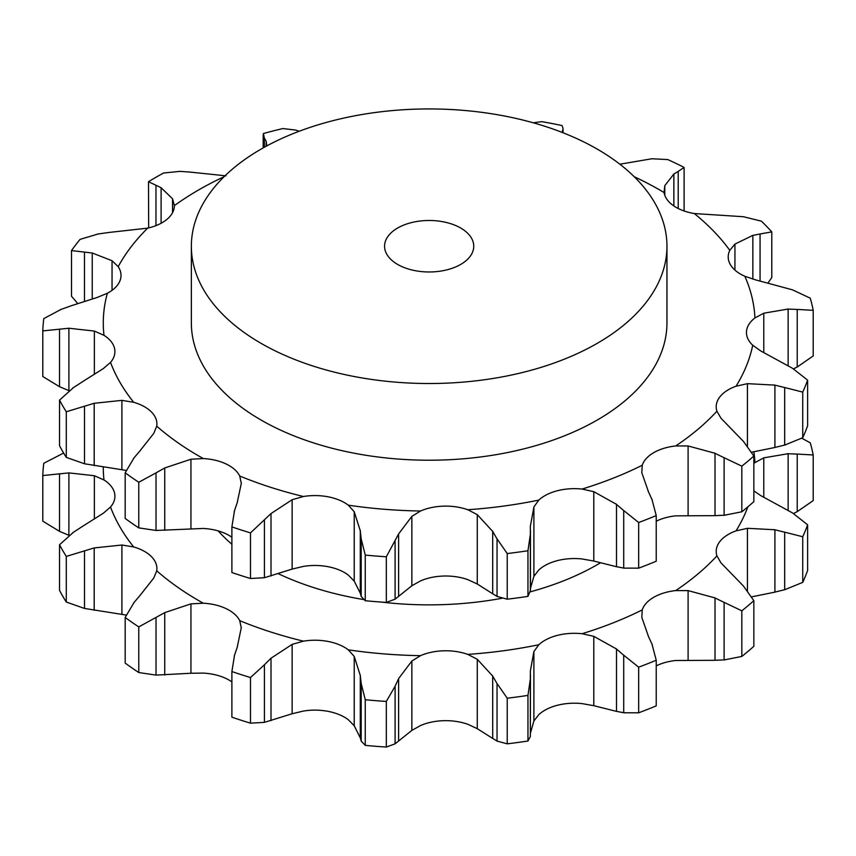 <?xml version="1.0" encoding="UTF-8"?>
<svg xmlns="http://www.w3.org/2000/svg" width="856" height="856" viewBox="0 0 856 856"><rect width="100%" height="100%" fill="white"/><g stroke="black" fill="none" stroke-linecap="round" stroke-linejoin="round"><path stroke-width="1.28" d="M741.82 656.445L741.82 610.81L724.112 602.357L724.112 659.944L741.82 656.445A386.42 223.095 0 0 0 753.847 646.301L753.847 600.677L743.457 586.06L720.987 562.895L716.921 555.865A41.848 24.161 180 0 1 716.205 551.414A41.848 24.161 180 0 1 719.768 541.655A41.848 24.161 180 0 1 736.032 530.88A325.869 188.138 0 0 0 747.844 506.87M714.107 660.308L725.021 659.869M725.021 602.838L714.107 597.52M741.82 610.81A386.42 223.095 0 0 0 753.847 600.677M656.231 665.861A41.848 24.161 0 0 1 675.694 660.5L715.017 660.308L715.017 597.927L688.096 590.608L675.694 590.597A325.869 188.138 0 0 0 716.921 555.865M648.431 636.372L641.807 617.337L642.246 609.911A41.848 24.161 180 0 1 653.791 597.263A41.848 24.161 180 0 1 675.694 590.597M73.616 532.111L59.524 544.758A386.42 223.095 0 0 0 66.287 556.411L94.203 547.926L121.905 545.015L133.707 546.952A41.848 24.161 180 0 1 151.619 556.828A41.848 24.161 180 0 1 156.905 568.577A41.848 24.161 180 0 1 156.734 570.813A325.869 188.138 0 0 0 198.731 600.612A325.869 188.138 0 0 0 203.332 603.213A41.848 24.161 180 0 1 226.209 608.68A41.848 24.161 180 0 1 239.723 620.654A325.869 188.138 0 0 0 303.441 641.155A41.848 24.161 180 0 1 328.201 641.476A41.848 24.161 180 0 1 348.296 649.832A325.869 188.138 0 0 0 420.542 655.653A41.848 24.161 180 0 1 443.825 650.795A41.848 24.161 180 0 1 467.793 654.391A325.869 188.138 0 0 0 538.798 644.75A41.848 24.161 180 0 1 557.481 635.355A41.848 24.161 180 0 1 582.069 633.718A325.869 188.138 0 0 0 642.246 609.911M63.622 453.049L43.784 463.267A386.42 223.095 0 0 0 42.8 475.551L68.897 472.897L94.363 475.722L103.993 479.97A41.848 24.161 180 0 1 114.522 492.917A41.848 24.161 180 0 1 114.918 496.255A41.848 24.161 180 0 1 110.531 507.02A325.869 188.138 0 0 0 133.707 546.952M753.847 463.449A41.848 24.161 180 0 1 754.917 462.604A325.869 188.138 0 0 0 753.869 451.743M278.767 573.927A237.797 137.292 0 0 0 363.329 599.5M381.541 602.089A237.797 137.292 0 0 0 501.894 598.291M530.367 591.806A237.797 137.292 0 0 0 600.559 562.745M218.162 530.902A237.797 137.292 0 0 0 231.89 544.245M593.797 705.697L593.797 636.329L616.502 648.998L616.502 711.379L593.797 705.697L582.069 703.611A41.848 24.161 0 0 0 557.481 705.258A41.848 24.161 0 0 0 538.798 714.642L533.898 720.966L533.898 651.587L538.798 644.75M477.263 728.659L477.263 659.28L492.692 676.069L492.692 738.45L477.263 728.659L467.793 724.283A41.848 24.161 0 0 0 443.825 720.688A41.848 24.161 0 0 0 420.542 725.546L411.854 730.403L411.854 661.035L420.542 655.653M354.224 725.76L354.224 656.392L360.29 675.502L360.29 737.883L354.224 725.76L348.296 719.725A41.848 24.161 0 0 0 328.201 711.379A41.848 24.161 0 0 0 303.441 711.047L292.142 713.744L292.142 644.375L303.441 641.155M231.89 681.89A41.848 24.161 0 0 0 226.209 678.583A41.848 24.161 0 0 0 203.332 673.105L190.941 673.255L190.941 603.876L203.332 603.213M237.198 647.35L241.317 627.491M241.306 628.026L239.723 620.654M292.142 713.744L264.429 722.368L264.429 664.78L250.487 677.535A386.42 223.095 0 0 1 231.89 671.553L234.533 655.161M264.429 664.78L271.01 658.221L292.142 644.375M234.266 655.985L237.465 646.601M354.224 656.392L348.296 649.832M395.098 686.234L386.334 701.438A386.42 223.095 0 0 1 365.245 699.737L361.189 683.505L361.189 741.082L365.245 745.362A386.42 223.095 0 0 0 386.334 747.063L395.098 743.821L395.098 686.234L398.618 678.583L411.854 661.035M361.286 684.34L360.205 674.731M477.263 659.28L467.793 654.391M530.356 678.99L527.959 695.393A386.42 223.095 0 0 1 507.234 698.207L497.036 683.516L497.036 741.093L507.234 743.832A386.42 223.095 0 0 0 527.959 741.018L530.356 736.567L530.356 670.954L533.898 651.587M497.464 684.297L492.254 675.363M593.797 636.329L582.069 633.718M656.231 660.222A386.42 223.095 0 0 1 638.672 667.166L623.714 655.193L623.714 712.77L638.672 712.802A386.42 223.095 0 0 0 656.231 705.858L656.231 660.222L651.951 644.022M652.304 644.825L648.078 635.644M624.431 655.846L615.785 648.409M751.696 596.835L774.915 592.138L774.915 529.757L747.427 528.312L736.032 530.88M807.615 524.792A386.42 223.095 0 0 1 802.735 536.755L784.674 532.154L784.674 589.741L802.735 582.38A386.42 223.095 0 0 0 807.615 570.417L807.615 524.792L792.506 512.926L760.749 495.613L753.847 490.873M785.648 532.432L773.942 529.554M788.13 510.304L788.13 453.701L763.777 457.853L754.917 462.604M813.2 454.985L797.225 454.065L797.225 511.653L813.2 500.61L813.2 454.985A386.42 223.095 0 0 0 810.258 442.809L801.783 438.229M798.134 454.14L787.22 453.701M94.363 519.057L94.363 475.722M81.909 526.75L103.416 513.161L110.531 507.02M72.781 532.678L82.743 526.247M126.217 615.09L121.905 614.383L121.905 545.015M140.031 595.423L153.77 578.035L156.734 570.813M134.146 602.324L125.179 617.454A386.42 223.095 0 0 0 138.779 626.913L164.748 612.618L190.941 603.876M133.568 603.041L140.619 594.77M615.785 711.208L624.431 712.877M773.942 592.341L785.648 589.463M533.898 720.966L530.463 733.014M530.463 674.903L530.356 736.567M492.254 738.15L497.464 741.328M793.512 513.536L797.225 511.653M411.854 730.403L395.098 743.821M360.205 737.519L361.286 741.371M264.429 722.368L250.487 723.16A386.42 223.095 0 0 1 231.89 717.178L231.89 671.553M190.941 673.255L156.017 675.106L138.779 672.538A386.42 223.095 0 0 1 125.179 663.079L125.179 617.454M121.905 614.383L84.498 608.434L66.287 602.035A386.42 223.095 0 0 1 59.524 590.383L59.524 544.758M69.176 535.407L59.513 531.341L42.8 521.176L42.8 475.551M164.748 674.999L164.748 612.618M271.01 720.602L271.01 658.221M250.487 677.535L250.487 723.16M365.245 699.737L365.245 745.362M398.618 740.964L398.618 678.583M386.334 701.438L386.334 747.063M507.234 698.207L507.234 743.832M527.959 695.393L527.959 741.018M638.672 667.166L638.672 712.802M802.735 536.755L802.735 582.38M68.897 535.278L68.897 472.897M59.513 531.341L59.513 473.753M66.287 556.411L66.287 602.035M94.203 610.307L94.203 547.926M84.498 608.434L84.498 550.847M138.779 626.913L138.779 672.538M156.017 675.106L156.017 617.529M134.146 457.671L125.179 472.801L125.179 518.436A386.42 223.095 0 0 0 138.779 527.885L156.017 530.452L203.332 528.462A41.848 24.161 180 0 1 226.209 533.93A41.848 24.161 180 0 1 231.89 537.236M292.142 569.09L303.441 566.394A41.848 24.161 180 0 1 328.201 566.726A41.848 24.161 180 0 1 348.296 575.082L354.224 581.106L360.29 593.229L360.29 530.848L354.224 511.738L348.296 505.179A41.848 24.161 0 0 0 328.201 496.833A41.848 24.161 0 0 0 303.441 496.501L292.142 499.722L292.142 569.09L264.429 577.714L250.487 578.506A386.42 223.095 0 0 1 231.89 572.525L231.89 526.9L234.533 510.508M411.854 585.75L420.542 580.892A41.848 24.161 180 0 1 443.825 576.035A41.848 24.161 180 0 1 467.793 579.63L477.263 584.006L492.692 593.797L492.692 531.426L477.263 514.638L467.793 509.737A41.848 24.161 0 0 0 443.825 506.142A41.848 24.161 0 0 0 420.542 511L411.854 516.382L411.854 585.75L395.098 599.168L386.334 602.41A386.42 223.095 0 0 1 365.245 600.719L361.189 596.439L361.189 538.852L365.245 555.084A386.42 223.095 0 0 0 386.334 556.785L398.618 533.93L411.854 516.382M533.898 576.313L538.798 569.989A41.848 24.161 180 0 1 557.481 560.605A41.848 24.161 180 0 1 582.069 558.957L593.797 561.044L616.502 566.726L616.502 504.345L593.797 491.676L582.069 489.065A41.848 24.161 0 0 0 557.481 490.713A41.848 24.161 0 0 0 538.798 500.097L533.898 506.945L533.898 576.313L530.463 588.372M656.231 521.208A41.848 24.161 180 0 1 675.694 515.847L715.017 515.654L715.017 453.273L688.096 445.955L675.694 445.955A41.848 24.161 0 0 0 653.791 452.621A41.848 24.161 0 0 0 642.246 465.257L641.807 472.683L648.431 491.719M397.633 264.429A44.587 25.744 0 0 0 446.222 270.014A44.587 25.744 0 0 0 473.743 246.228A44.587 25.744 0 0 0 429.156 220.484A44.587 25.744 0 0 0 384.569 246.228A44.587 25.744 0 0 0 397.633 264.429M140.031 450.78L153.77 433.382L156.734 426.16A41.848 24.161 0 0 0 156.905 423.934A41.848 24.161 0 0 0 151.619 412.175A41.848 24.161 0 0 0 133.707 402.299L121.905 400.362L121.905 469.73L84.498 463.781L66.287 457.382A386.42 223.095 0 0 1 59.524 445.73L59.524 400.105A386.42 223.095 0 0 0 66.287 411.757L94.203 403.283L121.905 400.362M126.217 470.447L121.905 469.73M81.909 382.097L103.416 368.508L110.531 362.377A41.848 24.161 0 0 0 114.918 351.602A41.848 24.161 0 0 0 114.522 348.264A41.848 24.161 0 0 0 103.993 335.327L94.363 331.069L94.363 374.404M69.176 390.764L59.513 386.687L42.8 376.522L42.8 330.898L68.897 328.244L94.363 331.069M70.684 305.934L97.06 297.503L107.364 293.255A41.848 24.161 0 0 0 119.915 280.929A41.848 24.161 0 0 0 121.017 275.397A41.848 24.161 0 0 0 118.192 266.665L112.05 260.716L112.05 290.355M77.821 303.634L71.497 296.23L71.497 250.594L92.245 253.012L112.05 260.716M107.877 232.575L147.66 228.145A41.848 24.161 0 0 0 167.07 219.264A41.848 24.161 0 0 0 174.389 205.611L172.548 198.795L172.548 212.705M148.677 227.91L148.495 181.707L161.099 187.721L172.548 198.795M188.459 171.917L225.973 175.833M678.209 208.5L678.209 171.382L684.115 167.412A386.42 223.095 0 0 0 667.744 159.558L651.876 158.756L619.872 164.224M673.865 205.964L673.865 174.025L664.791 185.656L664.085 192.547A41.848 24.161 0 0 0 673.565 205.75A41.848 24.161 0 0 0 694.312 213.551L743.404 216.718L761.433 221.169A386.42 223.095 0 0 1 771.791 231.901L760.064 233.977L760.064 280.768M768.26 282.64L771.791 277.537L771.791 231.901M752.852 279.12L752.852 235.379L734.93 244.088L729.804 250.348A41.848 24.161 0 0 0 728.199 256.961A41.848 24.161 0 0 0 730.371 264.632A41.848 24.161 0 0 0 744.838 276.242L755.741 279.923L792.495 289.842L810.258 298.166A386.42 223.095 0 0 1 813.2 310.332L797.225 309.412L797.225 366.999L813.2 355.957L813.2 310.332M793.512 368.882L797.225 366.999M788.13 365.651L788.13 309.048L763.777 313.2L754.917 317.95A41.848 24.161 0 0 0 746.507 331.39A41.848 24.161 0 0 0 746.453 332.513A41.848 24.161 0 0 0 752.724 345.236L760.749 350.96L792.506 368.273L807.615 380.139L807.615 425.764A386.42 223.095 0 0 1 802.735 437.726L784.674 445.088L784.674 387.511L802.735 392.101A386.42 223.095 0 0 0 807.615 380.139M773.942 447.699L785.648 444.82M751.696 452.182L774.915 447.485L774.915 385.114L747.427 383.659L736.032 386.227A41.848 24.161 0 0 0 719.768 397.013A41.848 24.161 0 0 0 716.205 406.771A41.848 24.161 0 0 0 716.921 411.212L720.987 418.242L743.457 441.407L753.847 456.023L753.847 501.648A386.42 223.095 0 0 1 741.82 511.792L724.112 515.291L724.112 457.714L741.82 466.156A386.42 223.095 0 0 0 753.847 456.023M714.107 515.654L725.021 515.216M656.231 515.569A386.42 223.095 0 0 1 638.672 522.513L623.714 510.54L623.714 568.127L638.672 568.149A386.42 223.095 0 0 0 656.231 561.204L656.231 515.569L651.951 499.369M615.785 566.554L624.431 568.223M530.463 530.249L530.463 590.373L527.959 596.375A386.42 223.095 0 0 1 507.234 599.189L497.036 596.439L497.036 538.863L507.234 553.554A386.42 223.095 0 0 0 527.959 550.74L530.356 534.337L530.356 526.312L533.898 506.945M492.254 593.508L497.464 596.675M360.205 592.866L361.286 596.718M237.198 502.697L241.306 483.373L239.723 476.011A41.848 24.161 0 0 0 226.209 464.027A41.848 24.161 0 0 0 203.332 458.559L190.941 459.233L190.941 528.601M241.306 483.373L241.317 482.838M261.005 343.31A237.797 137.292 0 0 0 520.159 373.066A237.797 137.292 0 0 0 666.952 246.228A237.797 137.292 0 0 0 429.156 108.937A237.797 137.292 0 0 0 191.359 246.228A237.797 137.292 0 0 0 261.005 343.31M133.568 458.388L140.619 450.117M125.179 472.801A386.42 223.095 0 0 0 138.779 482.26L138.779 527.885M156.017 530.452L156.017 472.876L164.748 467.965L190.941 459.233M138.779 482.26L156.017 472.876M164.748 530.346L164.748 467.965M666.952 246.228L666.952 322.926A237.797 137.292 180 0 1 520.159 449.764A237.797 137.292 180 0 1 261.005 420.007A237.797 137.292 180 0 1 191.359 322.926L191.359 246.228M94.203 465.653L94.203 403.283M72.781 388.036L82.743 381.594M59.524 400.105L73.616 387.458M66.287 411.757L66.287 457.382M84.498 463.781L84.498 406.193M68.897 390.625L68.897 328.244M61.097 309.369L43.784 318.625A386.42 223.095 0 0 0 42.8 330.898M60.134 309.744L71.647 305.624M59.513 386.687L59.513 329.111M92.245 299.065L92.245 253.012M98.29 233.934L80.09 239.359A386.42 223.095 0 0 0 71.497 250.594M97.327 234.105L108.83 232.468M84.466 301.537L84.466 252.017M161.099 223.277L161.099 187.721M180.167 171.35L163.539 173.019A386.42 223.095 0 0 0 148.495 181.707M179.332 171.328L189.283 172.013M155.963 225.642L155.963 185.324M266.152 146.269L266.152 141.197L266.805 145.916M299.193 131.257L295.673 130.069L282.865 128.561A386.42 223.095 0 0 0 263.391 133.525L264.354 138.051L266.152 141.197M264.354 147.253L264.354 138.051M562.724 132.637L563.023 128.304L562.007 125.554A386.42 223.095 0 0 0 541.816 121.648L533.32 122.804M562.724 130.091L562.071 132.38M678.648 171.157L673.437 174.324M684.115 167.412L684.115 210.993M760.781 233.87L752.135 235.55M798.134 309.487L787.22 309.048M785.648 387.779L773.942 384.9M802.735 392.101L802.735 437.726M725.021 458.185L714.107 452.867M741.82 466.156L741.82 511.792M652.304 500.172L648.078 490.991M624.431 511.193L615.785 503.767M638.672 522.513L638.672 568.149M497.464 539.644L492.254 530.709M507.234 553.554L507.234 599.189M527.959 550.74L527.959 596.375M530.356 591.924L530.356 534.337M398.618 596.311L398.618 533.93M361.286 539.687L360.205 530.078M365.245 555.084L365.245 600.719M386.334 556.785L386.334 602.41M395.098 599.168L395.098 541.581M271.01 575.949L271.01 513.568L292.142 499.722M231.89 526.9A386.42 223.095 0 0 0 250.487 532.881L271.01 513.568M234.266 511.332L237.465 501.948M250.487 532.881L250.487 578.506M264.429 577.714L264.429 520.127M688.096 659.976L688.096 590.608M103.287 467.462A325.869 188.138 0 0 0 103.993 479.97M747.427 590.661L747.427 528.312M763.777 497.004L763.777 457.853M664.791 195.243L664.791 185.656M734.93 270.1L734.93 244.088M763.777 352.351L763.777 313.2M747.427 446.008L747.427 383.659M688.096 515.323L688.096 445.955M593.797 561.044L593.797 491.676M477.263 584.006L477.263 514.638M354.224 581.106L354.224 511.738M675.694 445.955A325.869 188.138 0 0 0 716.921 411.212M582.069 489.065A325.869 188.138 0 0 0 642.246 465.257M467.793 509.737A325.869 188.138 0 0 0 538.798 500.097M348.296 505.179A325.869 188.138 0 0 0 420.542 511M239.723 476.011A325.869 188.138 0 0 0 303.441 496.501M156.734 426.16A325.869 188.138 0 0 0 198.731 455.959A325.869 188.138 0 0 0 203.332 458.559M110.531 362.377A325.869 188.138 0 0 0 133.707 402.299M107.364 293.255A325.869 188.138 0 0 0 103.993 335.327M147.66 228.145A325.869 188.138 0 0 0 118.192 266.665M224.112 176.7A325.869 188.138 0 0 0 174.389 205.611M664.085 192.547A325.869 188.138 0 0 0 634.21 176.7M729.804 250.348A325.869 188.138 0 0 0 694.312 213.551M754.917 317.95A325.869 188.138 0 0 0 744.838 276.242M736.032 386.227A325.869 188.138 0 0 0 752.724 345.236M263.177 134.724L263.177 147.917M563.023 128.304L563.023 132.755"/></g></svg>
